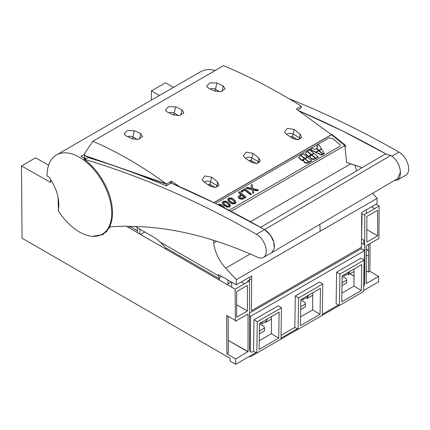 <?xml version="1.0" encoding="UTF-8"?>
<svg xmlns="http://www.w3.org/2000/svg" width="430" height="430" viewBox="0 0 430 430"><rect width="100%" height="100%" fill="white"/><g stroke="black" fill="none" stroke-linecap="round" stroke-linejoin="round"><path stroke-width="0.64" d="M274.49 246.395C273.942 239.618 270.852 234.14 265.229 229.964M264.633 229.604L216.94 204.142L169.484 182.309M299.06 110.876L342.592 130.973L386.28 154.144A1052.764 607.816 -120 0 0 299.081 110.892M400.438 171.989L400.523 173.634M391.886 156.138L398.922 152.075A13.733 7.928 -120 0 1 407.936 164.174A13.733 7.928 -120 0 1 405.839 175.209L397.616 179.955L394.294 180.557M362.044 167.678L346.639 162.518A531.894 307.09 60 0 1 362.022 167.695M229.077 210.291L339.501 146.463C340.426 145.84 340.426 145.071 339.496 144.163L332.218 138.309L328.88 137.933L215.537 203.449L328.902 137.928L332.218 138.309L339.496 144.163C340.42 145.05 340.42 145.824 339.49 146.474L229.066 210.286M213.952 202.664L331.949 134.461L345.344 145.275L231.077 211.323M318.786 150.344L318.786 150.812L316.469 148.925L316.469 148.457L317.829 147.667L316.765 145.98L318.872 144.765L321.425 148.823L318.786 150.344L316.469 148.457M317.614 147.791L316.765 145.98M321.425 149.28L321.425 148.823M323.091 154.322L324.188 153.682L324.188 153.22L323.091 153.854L323.091 154.322L319.119 151.08L319.119 150.613L318.786 150.812L322.753 154.048L321.656 154.682L321.656 155.149L316.265 152.731L316.265 152.263L318.781 150.812M323.091 153.854L319.119 150.613L321.635 149.162L324.188 153.22M322.753 154.048L322.753 154.515L321.656 155.149M321.656 154.682L310.422 150.113L310.422 149.645L312.524 148.431L314.771 149.436L316.131 148.651L318.447 150.538L315.813 152.064L315.813 152.532M318.447 151L318.447 150.538M315.813 152.064L310.422 149.645M315.744 158.568L318.109 157.203L318.109 156.735L315.738 158.1L315.744 158.568L311.771 155.327L311.771 154.864L314.137 153.494L318.109 156.735M315.738 158.1L311.771 154.864M311.771 154.87L311.438 155.058L307.466 151.822L307.466 151.355L309.831 149.989L313.803 153.225L311.438 154.59L311.438 155.058L315.405 158.294L314.728 158.686C311.922 159.331 310.449 158.568 310.31 156.386L308.396 156.816L305.386 154.015M313.803 153.687L313.803 153.225M311.438 154.59L307.466 151.355M311.1 155.246L311.1 154.789L308.396 156.348L308.396 156.816M308.396 156.348L305.386 153.596L307.127 151.548L311.1 154.789M315.405 158.294L315.405 158.761L314.728 159.154C311.943 159.799 310.471 159.035 310.31 156.853L309.03 156.912L309.03 156.445L311.433 155.058M310.202 156.891L310.31 156.386M309.154 162.373L311.519 161.008L311.519 160.541L309.154 161.911L309.154 162.373L305.182 159.138L305.182 158.67L307.547 157.305L311.519 160.541M309.154 161.911L300.876 155.628L300.876 155.166L303.241 153.795L307.213 157.036L304.848 158.401L304.848 158.869L308.815 162.105L308.138 162.497C305.332 163.142 303.86 162.373 303.72 160.191L302.446 160.25L304.843 158.869M307.213 157.493L307.213 157.036M304.848 158.401L300.876 155.166M308.815 162.105L308.815 162.572L308.138 162.959C305.354 163.61 303.881 162.841 303.72 160.659L302.446 160.718L302.446 160.25L301.806 160.626L298.802 157.821M303.639 160.938L303.72 160.191M304.51 159.057L304.51 158.595L301.806 160.159L301.806 160.626M301.806 160.159L298.796 157.407L300.538 155.359L304.51 158.595M356.701 170.823A28.606 16.517 60 0 1 355.078 165.26M377.131 198.354L236.339 279.64L236.296 284.843L251.674 275.969L251.4 310.756L361.447 247.223L361.716 212.436L377.088 203.562L377.131 198.354L372.509 193.366M213.398 240.236L213.699 242.977A28.606 16.517 -120 0 0 225.675 268.132L236.339 279.64M236.296 284.843L218.526 274.582L218.526 275.764L160.46 242.23L155.413 238.129L135.219 226.465M344.892 145.856L346.639 162.518M394.267 180.568L397.599 179.966L399.954 176.993L400.438 172.194C399.857 165.029 396.632 159.439 390.768 155.424L386.258 154.144L383.931 154.811M398.922 152.075A1052.764 607.816 -120 0 0 289.105 98.766M298.098 110.22L298.619 109.408L300.887 108.097L301.317 107.113M215.177 70.531A45.773 26.429 -120 0 0 200.493 71.783L56.47 154.934A45.773 26.429 60 0 1 102.695 182.159A45.773 26.429 60 0 1 111.719 213.269A45.773 26.429 60 0 1 102.238 234.216A45.773 26.429 60 0 1 58.324 210.84C60.006 199.289 57.238 189.748 49.187 177.149L46.988 175.881A45.773 26.429 60 0 1 56.47 154.934M110.144 227.148A531.894 307.09 -120 0 0 109.29 227.223A45.773 26.429 -120 0 0 103.501 181.691A45.773 26.429 -120 0 0 83.957 159.181L84.764 158.718A1052.764 607.816 60 0 1 85.677 158.987L88.096 157.59A1052.764 607.816 60 0 1 166.233 185.841L171.086 183.035A1052.764 607.816 60 0 1 264.595 229.631L390.768 155.424M84.592 154.187L80.98 156.273A45.773 26.429 60 0 1 84.764 158.718M83.957 159.181A1052.764 607.816 60 0 1 256.511 234.296A13.733 7.928 60 0 1 257.108 234.656A13.733 7.928 60 0 1 265.638 246.772A13.733 7.928 60 0 1 263.429 257.43A13.733 7.928 60 0 1 257.575 257.269A531.894 307.09 -120 0 0 210.136 239.23A531.894 307.09 -120 0 0 126.683 226.39M271.674 252.668L274.265 248.594L273.776 242.042L270.395 235.097L264.6 229.625A13.669 7.826 -120.5 0 0 263.993 229.298M400.438 172.194L397.567 178.627M218.526 275.764L219.338 278.785L165.62 247.761L160.46 242.23M166.458 249.357L165.62 247.761M219.338 278.785L219.343 279.892M378.572 281.822L378.61 276.431L369.87 271.292L370.079 243.525L369.87 271.292L378.61 276.425L378.572 281.817L363.619 290.454M362.958 249.685L364.661 250.169L364.769 214.339L379.142 206.04L378.894 238.435L379.142 206.04L376.008 204.185M151.435 90.902L159.476 95.465L151.435 90.902L165.523 82.77L173.564 87.333L165.523 82.77L151.435 90.902L151.365 100.147M92.439 236.312L102.937 234.646L110.333 226.777L126.135 226.078L235.113 289.191L235.35 320.388L226.615 315.426L226.906 353.836L235.645 358.969L235.683 364.312L230.104 361.092L230.066 358.292L22.048 238.193L21.5 165.921L50.579 182.422L50.563 180.562L51.75 181.25M58.088 197.623L58.432 210.141M50.579 182.422L21.5 165.921L35.588 157.788L21.5 165.921L22.048 238.193M58.872 205.465L58.141 204.83M137.406 232.582L137.369 230.754L129.623 226.379M48.601 165.174L35.588 157.788M58.141 204.605L58.878 205.26M137.439 227.75L137.439 230.706L129.817 226.384M140.642 234.452L144.808 232.006M139.884 234.011L139.884 229.163M129.376 227.948L129.376 226.379M361.291 248.443L361.453 248.75M363.775 282.843L364.645 283.332L364.661 250.169M362.802 249.588L364.661 250.056M363.689 286.52A4.655 2.688 120 0 0 364.613 283.348M249.599 349.751L249.486 280.897L235.113 289.191L235.361 321.307L248.029 313.991L248.029 351.584L228.26 340.393M230.104 361.098L235.683 364.317L235.645 358.969L248.029 351.584M235.683 364.317L255.957 352.611M281.005 338.152L297.221 328.789M322.312 314.303L338.485 304.961M378.61 276.425L366.226 283.58L366.226 245.75L378.894 238.435M281.048 335.389L294.819 327.434L295.313 295.964L319.608 281.967L322.785 283.999L322.296 315.346L298.108 329.283L298.603 297.936L322.785 283.999M249.642 349.73A4.655 2.688 120 0 0 250.577 351.831A4.655 2.688 120 0 0 252.937 351.616M377.621 210.232L366.838 216.457L366.838 242.074L377.621 235.844L377.621 210.232M247.417 311.019L236.634 317.243L236.634 291.631L247.417 285.402L247.417 311.019L236.634 304.789M349.956 273.765L354.03 276.162M364.678 244.853L361.479 243.004M366.226 270.889L368.424 272.131L369.87 271.292M354.03 276.27L349.896 273.797M368.424 272.131L368.628 244.364M368.376 256.027L366.226 255.178M366.226 249.653L368.419 250.593M368.58 250.496L366.226 249.142M363.737 244.31L363.796 240.257M230.061 358.287L230.066 358.894M228.26 340.431L248.029 351.821M235.645 358.969L226.906 353.836L228.357 352.998L228.196 331.315M226.906 353.836L226.621 316.351L227.422 315.883M228.083 316.26L228.362 331.455M364.688 240.789L361.512 238.892M364.764 215.263L361.705 213.495M366.838 229.62L377.621 235.844M371.472 206.803L374.702 208.604M366.355 213.42L366.355 209.754M241.268 281.973L244.498 283.773M227.991 283.838L227.991 280.048M227.018 284.397L231.275 281.946M231.646 282.155L231.646 287.138M271.443 319.092L265.681 322.419L267.546 318.85M354.057 271.4L348.214 274.77L350.009 271.33M312.75 295.249L306.95 298.592L308.778 295.093M250.443 316.222L249.459 316.786M259.258 340.705L271.368 333.728L271.454 316.593M341.871 293.104L353.976 286.127L354.067 268.992M300.565 316.905L312.675 309.928L312.76 292.792M278.742 338.104L259.123 349.413L259.532 323.467L279.151 312.164L278.742 338.104L271.368 333.728M257.296 321.737L281.478 307.799L280.989 339.146L256.801 353.084L257.296 321.737L254.006 319.769L278.301 305.768L281.478 307.799M253.549 351.262L256.801 353.084M253.512 351.245L254.006 319.769M249.491 356.341L250.249 356.798L256.748 353.051M280.989 339.082L298.049 329.251M322.296 315.281L339.356 305.45M250.292 351.611L250.577 316.303L364.516 250.647L363.662 287.552M250.249 356.798L250.255 355.9M339.415 305.483L336.126 303.639L336.62 272.163L360.915 258.161L364.092 260.198L339.91 274.136L339.415 305.483L363.603 291.545L364.092 260.198M249.588 313.008L361.286 248.648L364.516 250.647M250.577 316.303L249.594 315.695M247.669 281.946L247.696 281.069L251.652 278.79M361.694 215.382L361.979 215.22L361.974 218.892L361.512 239.026M361.318 247.298L361.286 248.648M336.62 272.163L339.91 274.136M342.14 275.866L361.759 264.558L361.356 290.503L341.737 301.806L342.14 275.866M353.976 286.127L361.356 290.503M294.819 327.445L298.108 329.283M320.458 288.358L320.049 314.303L300.43 325.607L300.833 299.667L320.458 288.358M295.313 295.964L298.603 297.936M312.675 309.928L320.049 314.303M259.521 323.887L263.993 326.418L264.498 328.004L259.414 330.998M264.498 328.004L264.498 330.81L259.365 333.825M266.277 321.28L262.047 323.763L260.515 322.898M249.54 280.005L249.54 277.2M218.526 275.318L219.155 274.947M221.584 276.35L219.08 277.823M266.643 319.366L266.643 320.581M262.047 322.016L262.047 323.763M300.828 300.075L304.897 302.381L305.402 303.967L300.726 306.714M305.402 303.967L305.402 306.767L300.683 309.546M307.547 295.797L307.547 297.028L302.951 299.726L301.833 299.092M302.951 298.447L302.951 299.726M342.135 276.264L346.123 278.527L346.634 280.113L342.033 282.816M346.634 280.113L346.634 282.918L341.99 285.644M348.773 272.045L348.773 273.174L344.177 275.872L343.145 275.286M344.177 274.689L344.177 275.872M131.838 138.734L138.18 139.363L142.556 136.552L140.728 133.59L134.273 130.65L127.215 130.564L124.082 134.063L125.668 135.622L131.838 138.734M344.613 145.695L346.075 146.539L331.428 134.644L296.297 109.01L301.285 106.129L300.801 105.823C274.507 89.585 248.76 76.207 223.562 65.683L92.853 141.233L84.721 153.333L84.366 155.751L102.609 162.078M179.122 186.459L171.452 181.17L166.469 184.051L166.018 183.728C142.034 166.157 117.643 151.994 92.853 141.233M331.428 134.644L213.839 202.611M210.232 186.254L203.691 181.75L202.046 179.761L204.895 175.972L211.608 177.171L217.693 181.944L218.972 185.174L215.425 187.464L210.232 186.254M251.502 162.4L244.955 157.896L243.315 155.913L246.164 152.123L252.878 153.316L258.957 158.089L260.241 161.32L256.688 163.615L251.502 162.4M173.102 114.88L166.937 111.773L165.351 110.214L168.479 106.715L175.542 106.801L181.998 109.741L183.82 112.703L179.45 115.514L173.102 114.88M214.371 91.026L208.201 87.919L206.62 86.36L209.749 82.861L216.806 82.947L223.261 85.887L225.089 88.849L220.714 91.66L214.371 91.026M292.765 138.551L286.224 134.042L284.579 132.058L287.428 128.269L294.142 129.468L300.226 134.241L301.505 137.466L297.958 139.761L292.765 138.551M171.452 183.142L171.452 181.17M166.464 185.706L166.469 184.051M86.107 158.74L84.307 157.702L84.366 155.751M301.333 107.694L301.285 106.129M215.177 187.491L210.324 184.524L210.324 186.319M211.608 177.171L210.657 181.831A3.435 1.983 -60 0 1 209.453 184.276L210.324 184.524M209.453 184.276L207.604 184.432M256.447 163.642L251.593 160.669L251.593 162.465M252.878 153.316L251.926 157.977A3.435 1.983 -60 0 1 250.722 160.422L251.593 160.669M250.722 160.422L248.868 160.578M297.71 139.788L292.857 136.815L292.857 138.611M294.142 129.468L293.19 134.122A3.435 1.983 -60 0 1 291.986 136.573L292.857 136.815M291.986 136.573L290.137 136.724M252.727 192.957L252.012 189.216L246.197 187.899L247.293 187.26L251.835 188.345L251.115 185.056L252.152 184.454L252.921 188.603L258.167 189.813L257.194 190.372L253.103 189.469L253.635 192.43L252.727 192.957L252.012 189.216M253.635 192.43L253.635 192.898L252.727 193.419M252.018 189.678L246.197 188.361L246.197 187.899M251.727 188.324L251.115 185.056M257.194 190.372L257.194 190.839L258.167 190.275L258.167 189.813M257.194 190.839L253.189 189.952M250.4 194.301L250.4 194.768L244.821 190.216L244.821 189.754L250.4 194.301L251.238 193.817L244.901 188.646L240.886 190.968L241.649 191.587L244.821 189.754M251.238 193.817L251.238 194.279L250.4 194.768M241.649 191.587L241.649 192.054L240.886 190.968M244.821 190.216L241.649 192.054M238.301 196.612L238.822 195.87L241.348 194.322L238.752 192.199L239.591 191.715L245.933 196.881L242.181 198.875L239.177 198.23L238.301 196.612L238.29 197.252M243.998 196.94L242.047 195.354L240.365 196.327L240.365 195.86L242.047 194.887L244.331 196.752L241.101 198.176L239.515 196.875M240.365 195.86L239.515 196.94M242.181 198.875L242.181 199.343L239.177 198.692L238.29 197.246M239.177 198.692L239.177 198.23M243.471 198.305L243.471 198.773L242.181 199.343M245.933 196.881L245.933 197.349L243.471 198.773M241.015 194.51L238.752 192.667L238.752 192.199M242.047 195.354L242.047 194.887M240.365 196.327L239.515 197.257M235.989 202.605L235.097 203.788L232.27 203.922L229.792 202.347L228.024 200.455L227.809 199.461M229.792 202.347L227.787 199.224L228.631 198.053L231.517 197.972L234.001 199.45L235.989 202.165L235.097 203.325L232.27 203.454L229.792 201.885M231.189 198.606L229.265 198.569L228.862 199.283L229.05 199.837L230.571 201.433L232.603 202.734L234.463 202.804L234.93 202.052L234.737 201.498L231.189 198.606L231.189 199.069L229.265 199.031L228.894 199.515M232.27 203.922L232.27 203.454M235.097 203.788L235.097 203.325M229.265 199.031L229.265 198.569M233.157 199.939L233.157 200.401L231.189 199.069M234.893 202.283L234.737 201.498M234.737 201.966L233.157 200.401M230.491 205.787L229.593 206.97L226.771 207.099L224.288 205.529L222.52 203.637L222.305 202.637M222.52 203.17L222.283 202.401L223.127 201.229L226.013 201.149L228.497 202.632L230.485 205.346L229.593 206.502L226.771 206.636L224.288 205.067L222.52 203.17L222.52 203.637M225.685 201.783L223.761 201.751L223.363 202.465L223.552 203.019L225.067 204.615L227.099 205.911L228.959 205.986L229.426 205.228L229.238 204.68L225.685 201.783L225.685 202.25L223.761 202.213L223.39 202.697M224.288 205.529L224.288 205.067M226.771 207.099L226.771 206.636M229.593 206.97L229.593 206.502M223.761 202.213L223.761 201.751M227.658 203.121L227.658 203.583L225.685 202.25M229.394 205.465L229.238 204.68M229.238 205.142L227.658 203.583M217.553 204.449L220.515 204.331L222.993 205.814L224.933 208.163M223.363 207.368L220.187 204.965L218.257 204.927M220.187 204.965L220.187 205.432L219.042 205.191M222.154 206.298L222.154 206.755M222.154 206.766L220.187 205.432M320.14 231.141L319.882 224.315M314.728 158.686L314.728 159.154M308.138 162.497L308.138 162.959M250.179 253.985L225.675 268.132M213.699 242.977L216.65 241.278M250.534 221.713L350.783 163.835M256.511 234.296L264.595 229.631M249.701 349.681L250.303 350.041M127.71 136.643A4.252 2.456 180 0 1 132.983 136.982A3.435 1.983 -60 0 1 132.177 138.89M134.273 130.65L132.983 136.982L137.342 139.497M139.632 138.96L140.728 133.59M133.203 172.683L166.464 184.207M166.018 183.728L84.398 155.44M204.228 182.116A4.252 2.456 180 0 1 210.657 181.831L216.973 185.475A4.252 2.456 180 0 1 218.021 186.475M216.204 187.324A3.435 1.983 120 0 0 216.973 185.475L217.693 181.944M245.492 158.261A4.252 2.456 180 0 1 251.926 157.977L258.236 161.621A4.252 2.456 180 0 1 259.285 162.621M257.468 163.47A3.435 1.983 120 0 0 258.236 161.621L258.957 158.089M180.901 115.106L181.998 109.741M175.542 106.801L174.247 113.128L178.606 115.648M168.979 112.789A4.252 2.456 180 0 1 174.247 113.128A3.435 1.983 -60 0 1 173.44 115.041M222.165 91.257L223.261 85.887M216.806 82.947L215.516 89.279L219.875 91.794M210.243 88.935A4.252 2.456 180 0 1 215.516 89.279A3.435 1.983 -60 0 1 214.71 91.187M286.762 134.407A4.252 2.456 180 0 1 293.19 134.122L299.506 137.767A4.252 2.456 180 0 1 300.554 138.766M298.737 139.616A3.435 1.983 120 0 0 299.506 137.767L300.226 134.241M228.024 199.993L228.024 200.455M305.386 153.596L305.386 154.064M298.796 157.407L298.802 157.875M107.285 231.302L102.238 234.216M271.658 252.679L263.429 257.43M397.599 178.611L271.792 252.598M260.623 227.33L383.915 154.816M239.515 197.338L239.515 196.87M235.989 202.632L235.989 202.165M227.787 199.687L227.787 199.224M222.283 202.869L222.283 202.401M230.491 205.809L230.491 205.346"/></g></svg>
